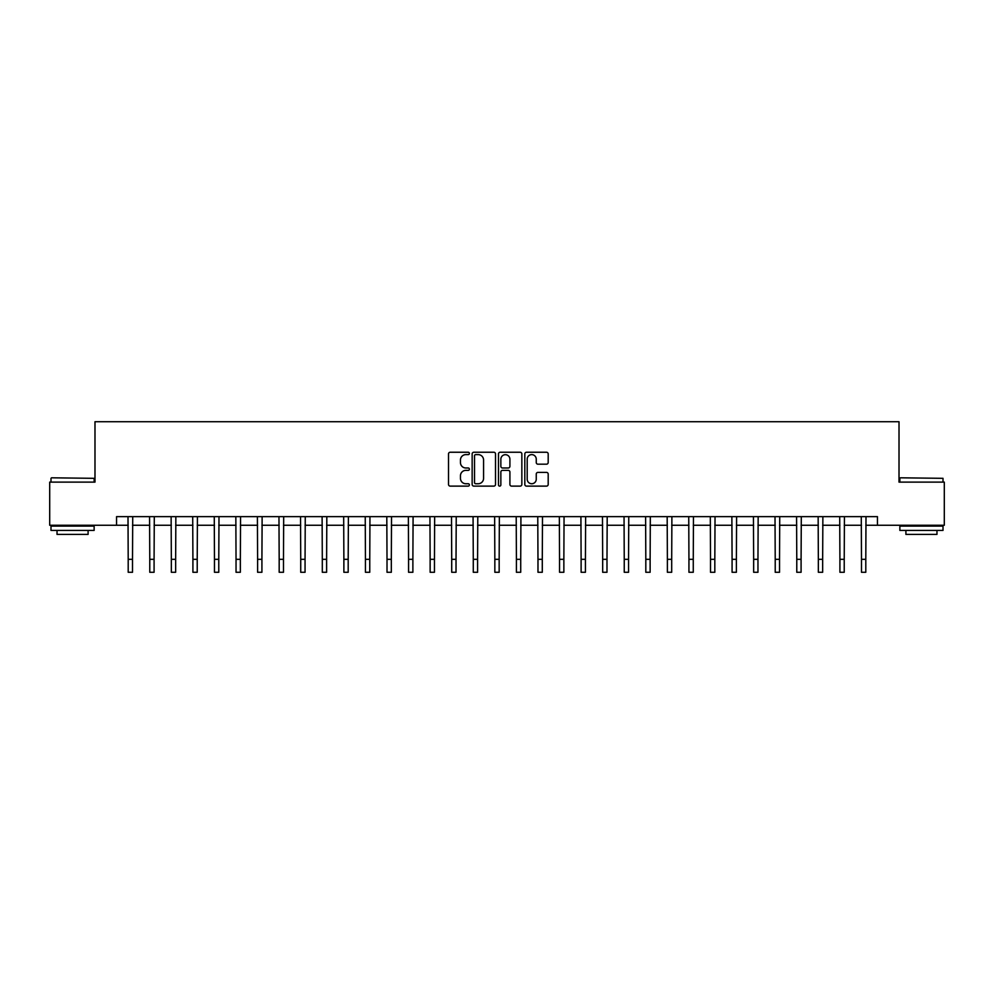 <?xml version="1.0" encoding="UTF-8"?>
<svg xmlns="http://www.w3.org/2000/svg" width="994" height="994" viewBox="0 0 994 994"><rect width="100%" height="100%" fill="white"/><g stroke="black" fill="none" stroke-linecap="round" stroke-linejoin="round"><path stroke-width="1.49" d="M469.392 453.426A1.18 1.18 0 0 0 468.211 452.245L450.22 452.245A1.69 1.69 0 0 0 448.518 453.935L448.518 484.426A1.69 1.69 0 0 0 450.22 486.116L468.211 486.116A1.18 1.18 0 0 0 469.392 484.923A1.18 1.18 0 0 0 468.211 483.743L465.875 483.743A5.417 5.417 0 0 1 460.458 478.325L460.458 475.778A5.417 5.417 0 0 1 465.875 470.361L468.211 470.361A1.18 1.18 0 0 0 469.392 469.18A1.18 1.18 0 0 0 468.211 467.988L465.875 467.988A5.417 5.417 0 0 1 460.458 462.57L460.458 460.036A5.417 5.417 0 0 1 465.875 454.618L468.211 454.618A1.18 1.18 0 0 0 469.392 453.426M546.489 464.186A1.69 1.69 0 0 0 548.191 462.483L548.191 453.935A1.69 1.69 0 0 0 546.489 452.245L526.509 452.245A1.69 1.69 0 0 0 524.82 453.935L524.82 484.426A1.69 1.69 0 0 0 526.509 486.116L546.489 486.116A1.69 1.69 0 0 0 548.191 484.426L548.191 474.088A1.69 1.69 0 0 0 546.489 472.398L537.94 472.398A1.69 1.69 0 0 0 536.251 474.088L536.251 479.207A4.535 4.535 0 0 1 531.715 483.743A4.535 4.535 0 0 1 527.193 479.207L527.193 459.141A4.535 4.535 0 0 1 531.715 454.618A4.535 4.535 0 0 1 536.251 459.141L536.251 462.483A1.69 1.69 0 0 0 537.94 464.186L546.489 464.186M116.559 525.254L49.7 525.254L49.7 482.115L94.989 482.115L94.989 421.729L899.011 421.729L899.011 482.115L944.3 482.115L944.3 525.254L877.441 525.254L877.441 516.631L116.559 516.631L116.559 525.254L128.201 525.254M495.521 453.935A1.69 1.69 0 0 0 493.819 452.245L473.84 452.245A1.69 1.69 0 0 0 472.15 453.935L472.15 484.426A1.69 1.69 0 0 0 473.84 486.116L493.819 486.116A1.69 1.69 0 0 0 495.521 484.426L495.521 453.935M500.181 452.245L520.16 452.245A1.69 1.69 0 0 1 521.85 453.935L521.85 484.426A1.69 1.69 0 0 1 520.16 486.116L511.612 486.116A1.69 1.69 0 0 1 509.91 484.426L509.91 472.063A1.69 1.69 0 0 0 508.22 470.361L502.542 470.361A1.69 1.69 0 0 0 500.852 472.063L500.852 484.923A1.18 1.18 0 0 1 499.671 486.116A1.18 1.18 0 0 1 498.479 484.923L498.479 453.935A1.69 1.69 0 0 1 500.181 452.245M132.513 525.254L149.771 525.254M154.082 525.254L171.341 525.254M175.652 525.254L192.911 525.254M197.222 525.254L214.468 525.254M218.779 525.254L236.038 525.254M240.349 525.254L257.608 525.254M261.919 525.254L279.177 525.254M283.489 525.254L300.735 525.254M305.059 525.254L322.304 525.254M326.616 525.254L343.874 525.254M348.186 525.254L365.444 525.254M369.756 525.254L387.014 525.254M391.325 525.254L408.571 525.254M412.883 525.254L430.141 525.254M434.453 525.254L451.711 525.254M456.022 525.254L473.281 525.254M477.592 525.254L494.838 525.254M499.162 525.254L516.408 525.254M520.719 525.254L537.978 525.254M542.289 525.254L559.547 525.254M563.859 525.254L581.117 525.254M585.429 525.254L602.675 525.254M606.986 525.254L624.244 525.254M628.556 525.254L645.814 525.254M650.126 525.254L667.384 525.254M671.696 525.254L688.941 525.254M693.265 525.254L710.511 525.254M714.823 525.254L732.081 525.254M736.392 525.254L753.651 525.254M757.962 525.254L775.221 525.254M779.532 525.254L796.778 525.254M801.089 525.254L818.348 525.254M822.659 525.254L839.918 525.254M844.229 525.254L861.487 525.254M865.799 525.254L877.441 525.254M475.704 454.618A1.18 1.18 0 0 0 474.523 455.799L474.523 482.562A1.18 1.18 0 0 0 475.704 483.743L478.164 483.743A5.417 5.417 0 0 0 483.581 478.325L483.581 460.036A5.417 5.417 0 0 0 478.164 454.618L475.704 454.618M509.91 459.228A4.535 4.535 0 0 0 505.387 454.693A4.535 4.535 0 0 0 500.852 459.228L500.852 466.298A1.69 1.69 0 0 0 502.542 467.988L508.22 467.988A1.69 1.69 0 0 0 509.91 466.298L509.91 459.228M128.002 516.631L128.201 559.324L132.513 559.324L132.724 516.631M128.201 559.324L128.201 572.271L132.513 572.271L132.513 559.324M149.572 516.631L149.771 559.324L154.082 559.324L154.294 516.631M149.771 559.324L149.771 572.271L154.082 572.271L154.082 559.324M171.13 516.631L171.341 559.324L175.652 559.324L175.851 516.631M171.341 559.324L171.341 572.271L175.652 572.271L175.652 559.324M192.699 516.631L192.911 559.324L197.222 559.324L197.421 516.631M192.911 559.324L192.911 572.271L197.222 572.271L197.222 559.324M214.269 516.631L214.468 559.324L218.779 559.324L218.991 516.631M214.468 559.324L214.468 572.271L218.779 572.271L218.779 559.324M51.514 477.803L94.132 478.325L51.514 477.803M72.562 530.423L50.992 530.423L50.992 526.112L94.132 526.112L94.132 530.423L72.562 530.423M88.093 530.423L88.093 534.399L57.031 534.399L57.031 530.423M900.39 477.803L943.008 478.325L900.39 477.803M921.438 530.423L899.868 530.423L899.868 526.112L943.008 526.112L943.008 530.423L921.438 530.423M936.969 530.423L936.969 534.399L905.907 534.399L905.907 530.423M235.839 516.631L236.038 559.324L240.349 559.324L240.56 516.631M236.038 559.324L236.038 572.271L240.349 572.271L240.349 559.324M257.396 516.631L257.608 559.324L261.919 559.324L262.13 516.631M257.608 559.324L257.608 572.271L261.919 572.271L261.919 559.324M278.966 516.631L279.177 559.324L283.489 559.324L283.688 516.631M279.177 559.324L279.177 572.271L283.489 572.271L283.489 559.324M300.536 516.631L300.735 559.324L305.059 559.324L305.257 516.631M300.735 559.324L300.735 572.271L305.059 572.271L305.059 559.324M322.106 516.631L322.304 559.324L326.616 559.324L326.827 516.631M322.304 559.324L322.304 572.271L326.616 572.271L326.616 559.324M343.675 516.631L343.874 559.324L348.186 559.324L348.397 516.631M343.874 559.324L343.874 572.271L348.186 572.271L348.186 559.324M365.233 516.631L365.444 559.324L369.756 559.324L369.954 516.631M365.444 559.324L365.444 572.271L369.756 572.271L369.756 559.324M386.803 516.631L387.014 559.324L391.325 559.324L391.524 516.631M387.014 559.324L387.014 572.271L391.325 572.271L391.325 559.324M408.372 516.631L408.571 559.324L412.883 559.324L413.094 516.631M408.571 559.324L408.571 572.271L412.883 572.271L412.883 559.324M429.942 516.631L430.141 559.324L434.453 559.324L434.664 516.631M430.141 559.324L430.141 572.271L434.453 572.271L434.453 559.324M451.5 516.631L451.711 559.324L456.022 559.324L456.234 516.631M451.711 559.324L451.711 572.271L456.022 572.271L456.022 559.324M473.069 516.631L473.281 559.324L477.592 559.324L477.791 516.631M473.281 559.324L473.281 572.271L477.592 572.271L477.592 559.324M494.639 516.631L494.838 559.324L499.162 559.324L499.361 516.631M494.838 559.324L494.838 572.271L499.162 572.271L499.162 559.324M516.209 516.631L516.408 559.324L520.719 559.324L520.931 516.631M516.408 559.324L516.408 572.271L520.719 572.271L520.719 559.324M537.766 516.631L537.978 559.324L542.289 559.324L542.5 516.631M537.978 559.324L537.978 572.271L542.289 572.271L542.289 559.324M559.336 516.631L559.547 559.324L563.859 559.324L564.058 516.631M559.547 559.324L559.547 572.271L563.859 572.271L563.859 559.324M580.906 516.631L581.117 559.324L585.429 559.324L585.628 516.631M581.117 559.324L581.117 572.271L585.429 572.271L585.429 559.324M602.476 516.631L602.675 559.324L606.986 559.324L607.197 516.631M602.675 559.324L602.675 572.271L606.986 572.271L606.986 559.324M624.046 516.631L624.244 559.324L628.556 559.324L628.767 516.631M624.244 559.324L624.244 572.271L628.556 572.271L628.556 559.324M645.603 516.631L645.814 559.324L650.126 559.324L650.324 516.631M645.814 559.324L645.814 572.271L650.126 572.271L650.126 559.324M667.173 516.631L667.384 559.324L671.696 559.324L671.894 516.631M667.384 559.324L667.384 572.271L671.696 572.271L671.696 559.324M688.743 516.631L688.941 559.324L693.265 559.324L693.464 516.631M688.941 559.324L688.941 572.271L693.265 572.271L693.265 559.324M710.312 516.631L710.511 559.324L714.823 559.324L715.034 516.631M710.511 559.324L710.511 572.271L714.823 572.271L714.823 559.324M731.87 516.631L732.081 559.324L736.392 559.324L736.604 516.631M732.081 559.324L732.081 572.271L736.392 572.271L736.392 559.324M753.44 516.631L753.651 559.324L757.962 559.324L758.161 516.631M753.651 559.324L753.651 572.271L757.962 572.271L757.962 559.324M775.009 516.631L775.221 559.324L779.532 559.324L779.731 516.631M775.221 559.324L775.221 572.271L779.532 572.271L779.532 559.324M796.579 516.631L796.778 559.324L801.089 559.324L801.301 516.631M796.778 559.324L796.778 572.271L801.089 572.271L801.089 559.324M818.149 516.631L818.348 559.324L822.659 559.324L822.87 516.631M818.348 559.324L818.348 572.271L822.659 572.271L822.659 559.324M839.706 516.631L839.918 559.324L844.229 559.324L844.428 516.631M839.918 559.324L839.918 572.271L844.229 572.271L844.229 559.324M861.276 516.631L861.487 559.324L865.799 559.324L865.998 516.631M861.487 559.324L861.487 572.271L865.799 572.271L865.799 559.324M50.992 482.115L50.992 478.325M60.833 526.112L60.833 525.254M84.291 526.112L84.291 525.254M94.132 482.115L94.132 478.325M899.868 482.115L899.868 478.325M909.709 526.112L909.709 525.254M933.167 526.112L933.167 525.254M943.008 482.115L943.008 478.325"/></g></svg>

